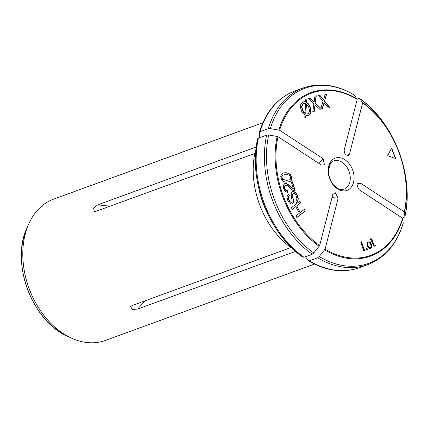 <?xml version="1.0" encoding="UTF-8"?>
<svg xmlns="http://www.w3.org/2000/svg" width="428" height="428" viewBox="0 0 428 428"><rect width="100%" height="100%" fill="white"/><g stroke="black" fill="none" stroke-linecap="round" stroke-linejoin="round"><path stroke-width="0.64" d="M367.411 246.1C366.593 244.024 366.871 242.649 368.251 241.981C370.809 240.787 373.558 247.635 370.568 248.422C369.273 248.791 368.219 248.015 367.411 246.1M304.806 117.422L304.934 115.073L303.061 113.474L301.761 111.494L300.493 107.781L300.745 104.544L302.393 102.329L303.88 101.693L305.656 101.843L305.774 99.601L306.71 99.906L306.576 102.265L308.224 103.667L309.701 105.866L310.963 109.573L310.691 112.821L309.102 114.966L307.513 115.64L305.865 115.48L305.742 117.727L304.806 117.422M391.657 148.024L387.666 155.685L395.686 158.563L391.657 148.024M287.857 192.338L285.262 191.46L283.582 188.448L283.486 185.094L284.887 183.564L286.482 183.564L288.049 184.425L293.362 188.946L291.388 182.098L292.591 181.836L295.25 191.059L294.325 191.054L292.634 190.219L287.391 185.725L285.653 185.254L284.599 186.255L284.631 188.261L285.749 190.118L287.472 190.546L287.857 192.338M300.413 212.432L304.394 209.356L305.33 211.025L296.893 217.547L295.957 215.878L299.413 213.203L295.753 206.687L292.297 209.362L291.356 207.692L299.793 201.165L300.729 202.835L296.754 205.916L300.167 212.523L296.754 205.916M362.639 102.864A86.36 61.809 -110.1 0 1 404.31 211.855L360.858 183.419L359.103 182.906L357.043 185.789L359.22 189.797L402.668 218.237A86.36 61.809 -110.1 0 1 325.071 249.176L338.163 198.196L335.188 192.605L332.727 194.638L319.636 245.619A86.36 61.809 -110.1 0 1 277.97 136.623L321.417 165.064L324.483 164.951L323.06 158.681L279.607 130.246A86.36 61.809 -110.1 0 1 357.203 99.307L344.112 150.287L345.134 154.695L348.526 155.498L349.553 153.845L362.639 102.864L362.457 102.415A87.034 62.29 -110.1 0 1 404.46 212.293L404.31 211.855M353.549 182.36A17.168 12.289 69.9 0 0 344.877 159.681A17.168 12.289 69.9 0 0 328.731 166.118A17.168 12.289 69.9 0 0 337.398 188.802A17.168 12.289 69.9 0 0 353.549 182.36M287.161 182.077C285.182 182.323 283.448 181.686 281.961 180.161C280.078 176.716 280.479 174.389 283.159 173.185C285.786 172.27 288.29 172.789 290.671 174.752C292.442 178.283 292.142 180.579 289.783 181.627L287.161 182.077M288.552 194.034L289.349 195.692L288.376 197.233L288.873 199.769L290.248 201.93L291.484 202.23L292.185 201.299L291.158 195.088L291.415 192.91L292.613 191.712L294.213 191.707L295.973 193.007L297.406 195.425L298.273 198.656L297.931 201.09L296.518 202.61L295.732 200.983L296.684 199.892L296.882 198.212L296.315 196.024L295.374 194.328L294.304 193.44L293.341 193.429L292.715 194.146L292.65 195.601L293.624 201.053L293.33 202.893L292.238 203.947L290.756 203.931L289.114 202.674L287.782 200.358L287.049 197.581L287.327 195.371L288.552 194.034M315.324 103.196L320.898 108.343L323.049 101.308L318.111 95.187L319.695 95.011L323.536 99.826L325.157 94.411L326.634 94.246L324.601 101.072L329.999 107.733L328.372 107.915L324.114 102.64L322.375 108.578L319.834 109.327L315.072 104.908L314.259 111.382L312.761 111.933L313.879 103.795L308.363 98.665L309.835 98.124L314.131 102.169L314.917 96.252L316.292 95.744L315.078 103.282L320.898 108.343M373.007 240.664L372.307 241.071C373.168 242.189 373.708 245.758 375.008 244.891L375.517 245.72L374.832 246.212L373.869 245.998L371.616 241.472L371.103 241.772L370.739 240.996L371.253 240.697L370.562 239.241L370.969 238.241L371.937 240.295L372.638 239.889L373.007 240.664L372.307 241.071M374.655 245.153L375.008 244.891M367.101 248.47L367.433 249.481L363.554 250.621L360.74 242.045L361.558 241.804L364.041 249.369L367.101 248.47L367.181 249.556M319.834 109.327L321.278 108.696M259.298 132.643L259.325 132.364C265.799 111.51 277.649 97.728 294.881 91.004A94.053 67.314 -110.1 0 0 260.053 131.717L259.298 132.643L259.684 136.751M357.091 98.975L359.579 98.488C393.653 121.68 414.529 176.293 404.861 216.894L402.561 218.162M354.09 94.898L357.203 99.307M354.084 94.893C336.574 84.632 319.588 82.331 303.12 87.997A94.053 67.314 69.9 0 0 268.292 128.705L270.325 128.614L279.607 130.246M362.457 102.415L359.766 98.675A93.17 66.682 -110.1 0 1 404.877 216.67L404.46 212.293M305.678 257.062L308.444 260.791C325.959 271.063 342.946 273.358 359.413 267.693A94.053 67.314 -110.1 0 1 309.407 260.812L317.646 257.806L319.235 256.543L325.071 249.176M317.646 257.806A94.053 67.314 69.9 0 0 367.647 264.686C384.879 257.966 396.735 244.179 403.208 223.33L402.668 218.237M268.886 216.135A74.114 53.04 -110.1 0 1 258.892 188.769M255.666 153.165L96.145 211.234L94.283 211.512L93.577 208.12L97.782 204.851A297.203 143.669 -165.6 0 0 110.044 206.157M291.238 247.336L290.896 247.561A75.242 53.848 -110.1 0 1 254.853 153.272M308.203 260.572L309.407 260.812M266.655 135.088A94.053 67.314 69.9 0 0 312.205 254.243L313.794 252.985A93.17 66.682 -110.1 0 1 268.688 134.991L266.655 135.088L258.416 138.094L257.672 138.795C248.005 179.396 268.875 234.009 302.949 257.201M312.205 254.243L303.971 257.255A94.053 67.314 -110.1 0 1 258.416 138.094M268.688 134.991L277.97 136.623M313.794 252.985L319.636 245.619M290.896 247.561L132.188 305.522L130.54 306.544L132.354 309.39L137.623 309.08A297.203 149.816 123.2 0 1 145.242 300.756M295.598 251.386L137.623 309.08M257.656 139.02A93.17 66.682 69.9 0 0 302.767 257.014L303.971 257.255M268.292 128.705L260.053 131.717M262.867 122.724L53.778 199.084A75.242 53.848 69.9 0 0 29.65 222.014A75.242 53.848 69.9 0 0 24.466 237.412A75.242 53.848 69.9 0 0 72.177 338.452A75.242 53.848 69.9 0 0 105.4 340.437L314.489 264.076M256.265 146.975L97.782 204.851M304.185 209.517L305.33 211.025M305.084 211.111L296.855 217.478M292.254 209.292L295.753 206.687M299.584 201.326L300.729 202.835M300.483 202.926L296.502 206.002M283.202 175.052L283.058 175.106C281.373 175.849 281.298 177.347 282.822 179.6L286.589 180.381L289.205 179.958M286.835 180.29L289.323 179.921C291.067 179.15 291.11 177.625 289.446 175.352C287.835 174.517 285.786 174.405 283.304 175.015C281.619 175.758 281.544 177.262 283.069 179.509L286.835 180.29M282.988 173.249C285.615 172.372 288.098 172.901 290.425 174.843C292.18 178.316 291.907 180.6 289.617 181.686M284.743 183.617L286.23 183.655L287.803 184.516L292.222 188.459L293.362 188.946M291.398 182.13L292.591 181.836M292.345 181.927L294.994 191.113M285.342 185.356L284.353 186.341L284.379 188.352L285.503 190.209L287.472 190.546M287.225 190.631L287.595 192.349M288.322 194.168L289.349 195.692M289.103 195.778L288.13 197.324L288.627 199.86L290.002 202.021L291.233 202.321M292.554 191.739L293.966 191.798L295.727 193.092L297.16 195.516L298.027 198.742L297.685 201.181L296.502 202.572M293.292 193.451L292.468 194.237L292.399 195.692L293.378 201.144L293.084 202.984L292.094 203.996M322.129 108.664L324.114 102.64M318.159 95.246L319.695 95.011M319.449 95.102L323.536 99.826M325.141 94.476L326.634 94.246M326.387 94.337L324.601 101.072M324.354 101.163L329.704 107.765M316.041 95.835L315.078 103.282M309.588 98.215L314.131 102.169M315.072 104.908L314.013 111.473L312.761 111.933M395.36 158.446L391.492 148.334M303.168 101.891L305.656 101.843M305.763 99.772L306.71 99.906M306.464 99.997L306.576 102.265M306.33 102.356L307.978 103.758L309.455 105.957L310.717 109.664L310.444 112.906L308.856 115.057L308.026 115.517M305.506 117.647L305.865 115.48M305.95 113.891L307.138 114.057L308.331 113.597L309.69 110.873L308.593 106.716L306.485 103.999L305.704 113.982L307.588 113.966M305.704 113.982L306.485 103.999M305.03 113.399L305.565 103.469L304.196 103.287L303.131 103.72L301.74 106.412L302.885 110.67L305.03 113.399L303.671 112.382L302.639 110.761L301.494 106.502L302.885 103.811L303.639 103.437M372.06 241.162C372.922 242.28 373.462 245.849 374.757 244.982M374.805 245.057L375.517 245.72M375.27 245.811L374.661 246.271M371.081 241.729L371.616 241.472M370.835 238.573L371.937 240.295M372.414 240.022L372.761 240.75M368.422 242.906L368.315 242.938C367.427 243.43 367.288 244.404 367.909 245.854C368.471 247.293 369.214 247.871 370.145 247.587L370.397 247.507M368.155 245.763C368.717 247.202 369.46 247.78 370.391 247.496C371.996 247.405 370.348 242.12 368.562 242.847C367.673 243.339 367.534 244.313 368.155 245.763M368.139 242.029C370.6 241.114 373.2 247.528 370.445 248.459M360.745 242.061L361.558 241.804M361.312 241.895L364.041 249.369M363.795 249.46L366.855 248.561M270.325 128.614A93.17 66.682 -110.1 0 1 354.33 95.118M278.789 130.048A87.034 62.29 -110.1 0 1 357.016 98.857M328.72 168.252A297.203 149.816 -56.8 0 0 329.908 167.492M346.857 155.835A297.203 149.816 -56.8 0 0 349.553 153.845M402.823 218.676A87.034 62.29 -110.1 0 1 324.595 249.866M403.235 223.047A93.17 66.682 -110.1 0 1 319.235 256.543M334.846 186.239A297.203 143.669 14.4 0 1 336.857 185.95M357.669 183.666A297.203 143.669 14.4 0 1 360.858 183.419M319.16 246.309A87.034 62.29 -110.1 0 1 277.151 136.43M331.951 197.656A297.203 149.816 123.2 0 1 338.163 198.196M333.754 160.917A15.05 10.77 -110.1 0 1 349.034 171.355A15.05 10.77 -110.1 0 1 344.08 189.187C341.068 189.738 338.912 189.438 337.612 188.293L334.295 185.693C330.523 182.242 327.243 173.832 328.966 167.091C330.448 163.148 332.042 161.089 333.754 160.917M29.243 222.865A75.216 53.832 69.9 0 0 28.842 223.737L27.221 227.338A71.706 51.323 69.9 0 0 66.886 335.948L70.449 337.655A75.216 53.832 69.9 0 0 71.321 338.067M29.65 222.014L28.842 223.737A75.216 53.832 69.9 0 0 70.449 337.655L72.177 338.452M318.496 163.148A297.203 143.669 -165.6 0 0 323.06 158.681M367.647 264.686L359.413 267.693M303.12 87.997L294.881 91.004M27.221 227.338C10.202 261.733 31.709 320.62 66.886 335.948"/></g></svg>
